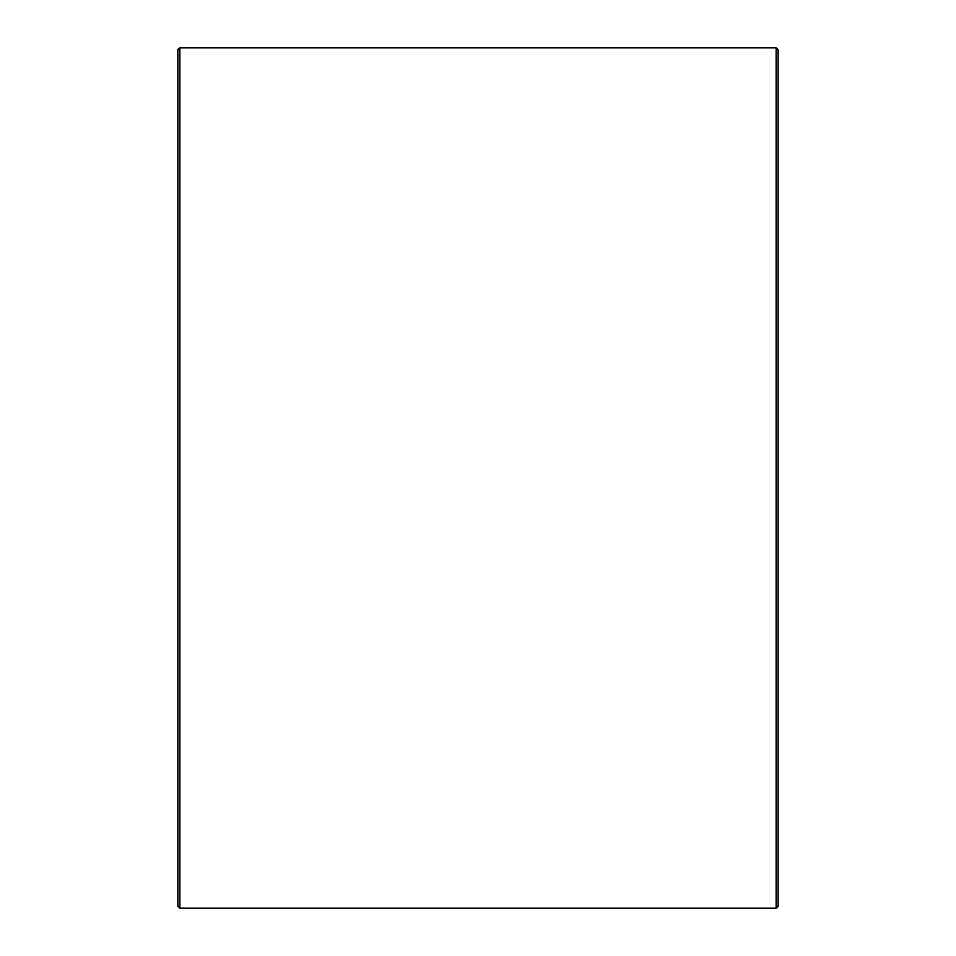 <?xml version="1.0" encoding="UTF-8"?>
<svg xmlns="http://www.w3.org/2000/svg" width="956" height="956" viewBox="0 0 956 956"><rect width="100%" height="100%" fill="white"/><g stroke="black" fill="none" stroke-linecap="round" stroke-linejoin="round"><path stroke-width="1.43" d="M177.864 906.204L177.864 49.796L179.859 47.8L179.859 908.2L177.864 906.204M776.141 47.8L778.136 49.796L778.136 906.204L776.141 908.2L776.141 47.8L179.859 47.8M776.141 908.2L179.859 908.2"/></g></svg>
